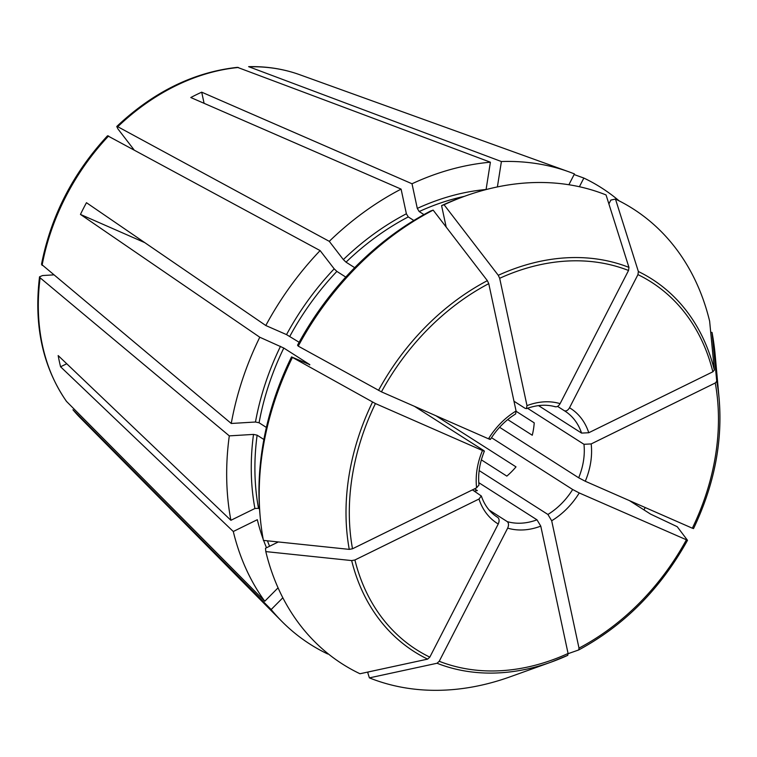 <?xml version="1.0" encoding="UTF-8"?>
<svg xmlns="http://www.w3.org/2000/svg" width="757" height="757" viewBox="0 0 757 757"><rect width="100%" height="100%" fill="white"/><g stroke="black" fill="none" stroke-linecap="round" stroke-linejoin="round"><path stroke-width="1.14" d="M629.455 500.623L650.604 514.126L677.212 526.692L687.498 540.309C660.539 588.851 624.27 625.396 578.708 649.951L579.001 648.115L551.683 520.759L547.907 514.467L479.162 470.57M568.119 653.669L578.641 649.979M369.397 677.875L437.044 663.255A220.959 171.224 -57.4 0 0 551.181 662.091L567.769 655.325A220.959 171.224 -57.4 0 1 551.181 662.091L509.944 676.881A270.022 209.254 -57.4 0 1 369.397 677.875L367.836 672.935L368.347 671.942M265.811 551.598L351.664 560.577L354.91 559.981L478.992 499.033A68.177 52.839 122.6 0 0 498.248 523.995L429.815 657.142L427.629 659.12L359.982 673.749A270.022 209.254 -57.4 0 1 265.811 551.598L265.489 548.267L278.33 541.955M291.521 356.916L375.425 403.557L482.483 450.519A68.177 52.839 122.6 0 0 476.598 487.83L352.507 548.778L349.261 549.374L263.408 540.394A270.022 209.254 -57.4 0 1 260.238 517.447L259.963 514.467A266.682 206.661 -57.4 0 1 291.521 356.916L309.831 364.666L283.799 348.05L259.783 337.234L80.45 214.42L144.757 242.628M309.348 364.742L309.831 364.666A239.042 185.238 -57.4 0 0 309.717 364.893M299.129 342.278L286.525 334.613L265.802 325.519L86.468 202.706A212.452 164.638 122.6 0 0 80.45 214.42M482.483 450.519C484.546 451.38 484.877 451.342 483.458 450.377L414.467 406.329M484.329 451.106L483.458 450.377M435.89 415.725L516 466.87A62.897 48.741 -57.4 0 1 506.83 476.115L481.348 459.849M474.573 488.823L477.345 490.593A62.897 48.741 -57.4 0 1 474.251 491.047M574.118 174.545L583.855 178.056A270.732 209.803 -57.4 0 1 619.207 200.917M608.883 203.907L610.852 200.075L615.469 199.072L638.369 271.517L637.943 274.621L569.519 407.768C567.882 410.455 566.132 411.43 564.287 410.682L557.559 406.386M579.398 186.733L583.855 178.056M39.534 276.816C33.705 325.273 42.666 366.776 66.417 401.314L264.77 601.238L278.065 587.829M710.7 332.295L712.034 332.427L716.747 381.263L715.261 382.985L591.17 443.933L583.969 444.293L527.506 408.25M263.881 439.486L257.125 435.171L253.51 434.404L229.295 435.871L40.121 277.81L39.582 276.788L42.543 275.548L53.425 274.895M715.261 382.985A218.092 169.01 -57.4 0 1 692.343 528.206L693.516 528.594C714.163 485.351 722.698 442.154 719.15 399.015L715.214 355.374A270.022 209.254 -57.4 0 0 712.034 332.427M692.343 528.206L585.275 481.253L578.679 477.79L499.582 427.289M133.942 149.697L117.912 128.898L116.777 126.523L117.77 126.722L329.276 241.341L343.347 259.604L346.034 262.168A239.042 185.238 -57.4 0 1 408.26 216.918L406.377 213.777L401.087 189.118L190.792 97.53A212.452 164.638 122.6 0 1 201.703 92.174L204.097 103.331M354.673 267.675L346.034 262.168M567.731 655.344L568.081 653.48L540.772 526.124L536.987 519.822L478.774 482.654M249.413 66.805A206.756 160.229 -57.4 0 1 299.621 74.678C283.563 68.906 266.568 66.237 248.627 66.663L501.399 161.534L497.396 186.932M437.044 663.255L439.23 661.277L507.663 528.131C508.912 525.197 508.78 523.03 507.266 521.62L489.145 510.048M516.132 411.297L534.215 422.841A62.897 48.741 -57.4 0 1 532.256 435.237L507.72 419.577M263.199 539.258A241.682 187.291 -57.4 0 1 257.314 519.699L233.288 531.499L60.579 366.785L66.739 363.757M478.992 499.033L481.291 495.977L472.425 489.874M259.528 508.978L258.506 508.316L254.91 508.496L230.894 520.296L58.175 355.582A212.452 164.638 122.6 0 0 60.579 366.785M413.842 220.476L408.26 216.918M345.76 277.081L336.874 271.403L334.187 268.849L320.107 250.586A270.732 209.803 -57.4 0 0 265.802 325.519M465.508 195.94A270.022 209.254 -57.4 0 0 444.066 204.75L441.586 205.62A266.682 206.661 -57.4 0 1 462.688 196.952L465.508 195.94A270.022 209.254 -57.4 0 1 606.054 194.946L628.953 267.391L628.528 270.486L560.104 403.642C558.467 406.32 556.717 407.294 554.862 406.547M423.939 214.6L419.179 211.553L417.296 208.412L412.007 183.762A270.732 209.803 -57.4 0 1 490.394 162.206L486.089 189.496A241.682 187.291 -57.4 0 0 417.296 208.412M615.469 199.072A270.022 209.254 -57.4 0 1 709.64 321.223L714.343 370.059L712.857 371.791L588.766 432.739L581.565 433.089L538.52 405.61M266.388 427.44L259.083 422.775A239.042 185.238 -57.4 0 1 283.799 348.05M260.238 517.447A270.022 209.254 -57.4 0 1 292.221 357.843M433.155 210.115L430.667 210.985A266.682 206.661 -57.4 0 0 297.539 345.201L298.239 346.129A270.022 209.254 -57.4 0 1 433.155 210.115L487.357 280.658L488.757 283.648L516.075 411.004L515.631 413.88M298.239 346.129L381.443 391.852L488.502 438.805C490.564 439.675 490.896 439.628 489.476 438.672M444.066 204.75L498.276 275.302L499.677 278.292L526.995 405.638L526.408 408.591L525.14 408.345L513.975 401.219M687.479 540.252L579.256 492.958L572.661 489.505L491.511 437.688M327.923 653.594L327.724 653.991A270.732 209.803 -57.4 0 1 281.803 621.346A270.732 209.803 -57.4 0 1 271.167 609.536L282.844 597.765M230.894 520.296A270.732 209.803 -57.4 0 1 229.295 435.871M329.276 241.341A270.732 209.803 -57.4 0 1 401.087 189.118M264.77 601.238A270.732 209.803 -57.4 0 1 233.288 531.499M568.886 184.736L574.44 173.93A270.732 209.803 -57.4 0 0 568.829 171.792A270.732 209.803 -57.4 0 0 501.399 161.534M41.54 264.354L231.254 423.475L255.469 422.009L259.083 422.775M231.254 423.475A270.732 209.803 -57.4 0 1 259.783 337.234M645.229 507.54A270.732 209.803 -57.4 0 1 643.952 509.877M441.586 205.62L446.138 226.835M107.608 135.777L320.107 250.586M498.248 523.995C499.497 521.062 499.365 518.895 497.851 517.495L496.611 516.7M476.598 487.83L478.935 485.048M73.079 409.925A206.756 160.229 -57.4 0 0 80.412 417.987L72.937 409.774L271.167 609.536M412.007 183.762L201.703 92.174M237.461 67.354L490.394 162.206M289.817 336.335A239.042 185.238 -57.4 0 1 336.874 271.403M419.179 211.553A239.042 185.238 -57.4 0 1 464.315 196.375M258.506 508.316A239.042 185.238 -57.4 0 1 257.125 435.171M269.587 546.251A239.042 185.238 -57.4 0 1 267.448 540.82M568.081 653.48A218.092 169.01 -57.4 0 1 439.23 661.277M427.629 659.12A220.959 171.224 -57.4 0 1 351.664 560.577M429.815 657.142A218.092 169.01 -57.4 0 1 354.91 559.981M349.261 549.374A220.959 171.224 -57.4 0 1 372.501 402.099M352.507 548.778A218.092 169.01 -57.4 0 1 375.425 403.557M378.519 390.394A220.959 171.224 -57.4 0 1 487.357 280.658M381.443 391.852A218.092 169.01 -57.4 0 1 488.757 283.648M516.075 411.004A68.177 52.839 122.6 0 0 488.502 438.805M498.276 275.302A220.959 171.224 -57.4 0 1 628.953 267.391M499.677 278.292A218.092 169.01 -57.4 0 1 628.528 270.486M638.369 271.517A220.959 171.224 -57.4 0 1 714.343 370.059M637.943 274.621A218.092 169.01 -57.4 0 1 712.857 371.791M588.766 432.739A68.177 52.839 122.6 0 0 569.519 407.768M686.325 539.921A218.092 169.01 -57.4 0 1 579.001 648.115M716.747 381.263A220.959 171.224 -57.4 0 1 719.15 399.015M254.91 508.496A241.682 187.291 -57.4 0 1 253.51 434.404M286.525 334.613A241.682 187.291 -57.4 0 1 334.187 268.849M343.347 259.604A241.682 187.291 -57.4 0 1 406.377 213.777M266.511 547.765A241.682 187.291 -57.4 0 1 263.625 540.413M255.469 422.009A241.682 187.291 -57.4 0 1 280.506 346.318M585.275 481.253A68.177 52.839 122.6 0 0 591.17 443.933M578.679 477.79A62.897 48.741 122.6 0 0 583.969 444.293M551.683 520.759A68.177 52.839 122.6 0 0 579.256 492.958M547.907 514.467A62.897 48.741 122.6 0 0 572.661 489.505M507.663 528.131A68.177 52.839 122.6 0 0 540.772 526.124M507.266 521.62A62.897 48.741 122.6 0 0 536.987 519.822M481.329 495.967C484.537 505.316 489.836 512.357 497.217 517.097A62.897 48.741 122.6 0 0 497.851 517.495M581.565 433.089A62.897 48.741 122.6 0 0 564.911 411.07A62.897 48.741 122.6 0 0 564.287 410.682M560.104 403.642A68.177 52.839 122.6 0 0 526.995 405.638M66.682 401.626A206.756 160.229 -57.4 0 1 40.121 277.81M42.08 265.414A206.756 160.229 -57.4 0 1 108.611 135.967M117.77 126.722A206.756 160.229 -57.4 0 1 238.408 67.477M478.982 485.048C477.847 474.043 479.654 462.735 484.385 451.134M515.659 413.928C505.572 420.163 497.15 428.67 490.394 439.429M526.427 408.638C536.808 404.853 546.469 404.238 555.411 406.793M564.315 410.701L564.911 411.07M80.412 417.987L281.803 621.346M41.503 264.316C51.003 215.934 73.013 173.079 107.551 135.768M116.767 126.466C153.567 91.834 193.792 72.123 237.443 67.345M299.621 74.678L568.829 171.792"/></g></svg>
